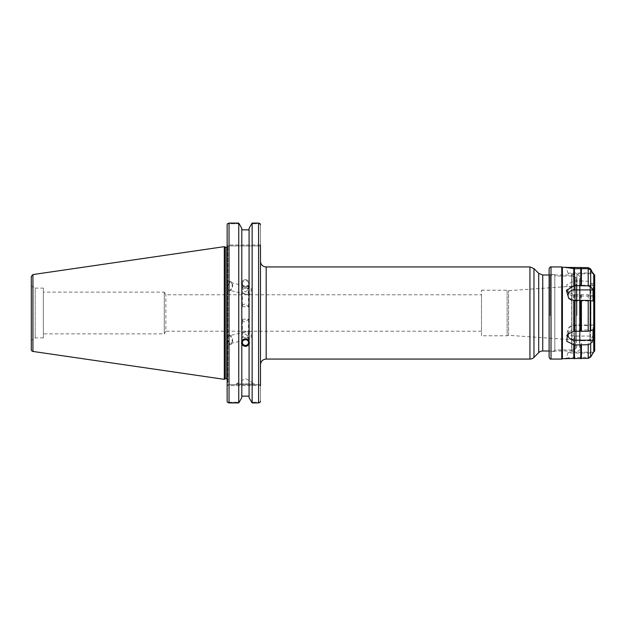 <?xml version="1.0" encoding="UTF-8"?>
<svg xmlns="http://www.w3.org/2000/svg" width="626" height="626" viewBox="0 0 626 626"><rect width="100%" height="100%" fill="white"/><g stroke="black" fill="none" stroke-linecap="round" stroke-linejoin="round"><path stroke-width="0.47" stroke-dasharray="3.13 2.35" d="M481.488 335.794L481.488 290.206L481.488 335.794L507.13 335.794L507.13 290.206L507.13 335.794L508.555 335.317L508.555 290.683L508.555 335.317L574.699 339.941L574.699 286.059L574.699 339.941A1.901 1.901 0 0 1 576.468 341.843L576.468 284.157L576.468 341.843M576.468 348.142L576.468 277.858L576.468 348.142A0.947 0.947 0 0 1 575.513 349.089L575.513 276.911L575.513 349.089L573.612 349.089L573.612 276.911L573.612 349.089L571.718 350.99L571.718 275.01L571.718 350.99L549.112 350.99M260.479 261.238L260.479 364.762L260.479 261.238M260.479 401.219L260.205 402.236L251.613 402.236L249.078 397.682L249.078 396.141L241.8 396.141L241.8 397.682L239.273 402.236L227.418 402.236L227.144 401.219L227.144 384.646L260.479 384.646L260.479 401.219L260.479 384.646L260.479 385.6L227.144 385.6L260.479 385.6M260.479 244.985L227.144 244.985L227.144 224.781L227.144 244.985L260.479 244.985L260.479 245.932L260.479 224.781L260.479 364.762M481.488 331.217L165.859 331.217L165.859 294.783L165.859 331.217L164.27 333.869L164.27 292.131L165.859 294.783L481.488 294.783L481.488 331.217L481.488 294.783M242.364 306.771L248.522 306.771L245.439 303.97C243.569 304.111 242.544 305.042 242.364 306.771L242.364 290.996C243.483 287.96 245.095 287.42 247.2 289.4L248.522 291.747L247.2 294.15C245.087 294.564 243.475 293.516 242.364 290.996M242.364 319.229L248.522 319.229L245.439 322.03C243.569 321.889 242.544 320.958 242.364 319.229L242.364 335.004C243.483 332.484 245.095 331.436 247.2 331.85L248.522 334.253L247.2 336.6C245.095 338.58 243.483 338.04 242.364 335.004M242.364 283.476A3.075 2.895 0 0 1 245.439 280.581A3.075 2.895 0 0 1 248.522 283.476A3.075 2.895 0 0 1 245.439 286.372A3.075 2.895 0 0 1 242.364 283.476L242.364 287.717C242.716 289.979 243.749 291.395 245.439 291.974L248.522 289.196L244.915 286.082L242.364 287.717M249.43 283.476A3.991 3.748 0 0 1 245.439 287.224A3.991 3.748 0 0 1 241.456 283.476A3.991 3.748 0 0 1 245.439 279.728A3.991 3.748 0 0 1 249.43 283.476L249.078 281.81C246.652 278.946 244.226 278.946 241.8 281.81L241.8 284.893C244.226 287.819 246.652 287.819 249.078 284.893L249.43 282.631M229.03 290.206A3.928 2.113 -76.5 0 1 227.887 285.894A3.928 2.113 -76.5 0 1 230.853 282.569A3.928 2.113 -76.5 0 1 232.003 286.88A3.928 2.113 -76.5 0 1 229.03 290.206L248.013 294.752A3.928 2.113 -76.5 0 1 247.2 294.15M247.2 289.4A3.928 2.113 -76.5 0 1 249.837 287.115A3.928 2.113 -76.5 0 1 250.987 291.426A3.928 2.113 -76.5 0 1 248.013 294.752M227.215 287.717A4.75 2.559 -76.5 0 1 231.049 281.763A4.75 2.559 -76.5 0 1 232.434 286.982A4.75 2.559 -76.5 0 1 228.834 291.004A4.75 2.559 -76.5 0 1 227.215 287.717M227.144 287.694L227.144 280.831L227.144 287.694M249.078 281.309L249.078 228.318L251.613 223.764L260.205 223.764L251.613 223.764L252.137 223.067L252.137 402.933L258.577 402.933L258.577 223.067L259.266 223.169M258.577 402.933L260.205 402.236L251.613 402.236L252.137 402.933M249.078 344.19L249.078 284.384M249.078 281.81L249.078 341.616M241.8 281.81L241.8 229.859L249.078 229.859M241.8 281.309L241.8 341.616M242.364 342.524L242.364 338.283L243.96 339.988M245.963 339.675L248.522 336.804L245.439 334.026C243.749 334.605 242.716 336.021 242.364 338.283M229.03 335.794A3.928 2.113 76.5 0 1 232.003 339.12A3.928 2.113 76.5 0 1 230.853 343.431A3.928 2.113 76.5 0 1 227.887 340.106A3.928 2.113 76.5 0 1 229.03 335.794L248.013 331.248A3.928 2.113 -103.5 0 0 247.2 331.85M247.2 336.6A3.928 2.113 -103.5 0 0 249.837 338.885A3.928 2.113 -103.5 0 0 250.987 334.574A3.928 2.113 -103.5 0 0 248.013 331.248M249.406 342.938A3.991 3.748 180 0 0 249.43 342.524L249.43 343.369M249.43 342.524A3.991 3.748 180 0 0 245.439 338.776A3.991 3.748 180 0 0 241.48 342.938M241.8 229.859L241.8 228.318L239.273 223.764L227.418 223.764L239.273 223.764L238.741 223.067L229.038 223.067L229.038 402.933L227.418 402.236L239.273 402.236L238.741 402.933L238.741 223.067M227.215 338.283A4.75 2.559 -103.5 0 0 231.049 344.237A4.75 2.559 -103.5 0 0 232.434 339.018A4.75 2.559 -103.5 0 0 228.834 334.996A4.75 2.559 -103.5 0 0 227.215 338.283M227.144 338.306L227.144 345.169L227.144 338.306M164.27 292.131L164.27 333.869L43.358 333.869L43.358 292.131L164.27 292.131M43.358 292.131L43.358 333.869M227.144 401.219L227.144 384.646L227.144 401.219M227.903 381.97L227.903 245.932L227.144 245.932L260.479 245.932L227.144 245.932L227.144 244.985L227.144 245.932L227.903 245.932L227.903 381.97L227.144 383.284L227.144 224.781L227.418 223.764L229.038 223.067M229.038 402.933L238.741 402.933M43.358 337.883L35.205 337.883L31.3 340.137L31.3 285.863L31.3 340.137L31.3 285.863L35.205 288.116L35.205 337.883L35.205 288.116L43.358 288.116L43.358 337.883L43.358 288.116M224.296 379.34L224.296 246.66M260.479 384.646L227.144 384.646M241.8 284.384L241.8 284.893M258.577 223.067L252.137 223.067M236.393 383.887L245.439 378.456L254.485 383.887L236.393 383.887L254.485 383.887L254.485 384.646L236.393 384.646L236.393 383.887M236.393 384.646L254.485 384.646M241.8 344.19L241.8 396.141M225.282 378.769L225.282 247.231M227.144 378.84A1.142 1.142 0 0 1 227.903 379.912L227.903 246.088L227.903 379.912M249.078 396.141L249.078 284.893M593.033 296.067L593.033 285.8L590.678 282.451L588.213 281.285L580.748 280.972L574.465 280.972L566.843 284.634L567.344 291.473L573.807 294.721L588.213 294.736L593.033 296.067L574.277 296.067A6.174 5.133 0 0 1 569.104 293.727A6.174 5.133 0 0 1 568.854 288.484A6.174 5.133 0 0 1 574.277 285.8L593.033 285.8M593.033 336.084L593.033 325.011L588.213 325.622L573.807 325.63L568.752 327.578L566.405 335.567L574.465 340.411L588.213 340.129L590.678 339.089L593.033 336.084L574.277 336.084A6.174 5.54 180 0 1 568.525 332.555A6.174 5.54 180 0 1 570.122 326.459A6.174 5.54 180 0 1 574.277 325.011L593.033 325.011M593.033 352.211L574.277 352.211A6.174 0.407 180 0 0 568.111 352.602A6.174 0.407 180 0 0 574.277 353.017L593.033 353.017L593.315 352.618L593.033 352.211L590.678 356.006L588.213 357.336L573.807 357.336C569.026 357.642 566.397 358.056 565.927 358.588L566.522 358.682M593.033 329.933L574.277 329.933A6.174 5.133 180 0 0 569.104 332.273A6.174 5.133 180 0 0 568.455 333.368M569.527 298.985A6.174 5.54 0 0 0 570.122 299.541A6.174 5.54 0 0 0 574.277 300.989L593.033 300.989M593.753 351.937L593.753 274.063M581.405 281.285L581.405 267.607M581.405 357.336L581.405 340.129M580.748 280.972L580.748 267.232M580.748 357.689L580.748 340.411M574.465 280.972L574.465 267.232M574.465 357.689L574.465 340.411M573.807 281.293L573.807 267.599M573.807 357.336L573.807 340.121M592.532 272.983L574.277 272.983A6.174 0.407 0 0 0 568.111 273.398A6.174 0.407 0 0 0 574.277 273.789L593.033 273.789M549.112 315.582L549.112 273.679L549.112 315.582M549.112 357.164L549.112 268.836M554.808 351.288L554.808 274.626L554.808 351.288M561.749 359.066L561.749 266.934M581.405 325.622L581.405 294.736M590.521 314.909L590.521 283.938L590.521 314.909M590.521 284.76L590.521 341.303L590.521 284.76M594.129 342.383L594.129 283.555L594.129 342.383M580.075 340.677L580.075 285.268L580.075 340.677M579.504 284.76L579.504 341.303L579.504 284.76M589.95 340.677L589.95 285.268L589.95 340.677M579.504 344.652L579.504 281.277L579.504 344.652M594.7 283.054L594.7 343.009L594.7 283.054M594.7 350.99L594.7 275.01M571.906 310.574L571.906 349.965L571.906 310.574M554.808 310.574L554.808 349.965L554.808 310.574M571.906 351.288L571.906 274.626L571.906 351.288M562.406 358.682L562.406 267.318M573.807 325.63L573.807 294.721M574.465 325.661L574.465 294.643M580.748 325.661L580.748 294.643M579.786 347.899L579.786 278.022L579.786 347.899M579.786 315.332L579.786 277.482L579.786 315.332M538.704 352.657L538.704 273.343M542.734 275.01L542.734 350.99M533.97 268.609L533.97 357.391M529.94 359.066L529.94 266.934M266.175 266.934L266.175 359.066M32.928 274.564L32.928 351.436M226.761 378.769L226.761 247.231L227.903 246.088M574.277 285.8L574.277 281.058M574.277 296.067L574.277 294.666M574.277 325.011L574.277 325.653M574.277 336.084L574.277 340.333M574.277 352.211L574.277 357.587M574.277 353.017L574.277 358.667M574.277 329.933L574.277 331.334M574.277 300.989L574.277 300.347M590.678 339.089L590.678 356.006M590.678 295.081L590.678 325.465M590.678 268.992L590.678 282.451M588.213 281.285L588.213 267.607M588.213 357.336L588.213 340.129M574.277 273.789L574.277 272.983M550.058 315.52L550.058 274.626L550.058 315.52M551.013 266.934L551.013 359.066M588.213 325.622L588.213 294.736M590.897 314.933L590.897 283.555L590.897 314.933M576.937 315.52L576.937 274.626L576.937 315.52M481.488 290.206L507.13 290.206L508.555 290.683L574.699 286.059L576.468 284.157M549.112 275.01L571.718 275.01L573.612 276.911L575.513 276.911L576.468 277.858M248.522 289.196L248.522 283.476M248.522 306.771L248.522 291.747M241.456 283.476L241.456 282.631M249.837 287.115L230.853 282.569M231.049 281.763L227.144 280.831M228.834 291.004L227.144 290.597M248.522 336.804L248.522 342.524M248.522 319.229L248.522 334.253M249.837 338.885L230.853 343.431M241.456 342.524L241.456 343.369M228.834 334.996L227.144 335.403M231.049 344.237L227.144 345.169M569.104 293.727L567.344 291.473M570.122 326.459L568.752 327.578M568.111 352.602L565.927 358.573M569.104 332.273L567.344 334.527M570.122 299.541L568.752 298.422M568.111 273.398L565.927 267.427M554.808 351.374L550.058 351.374L549.112 352.321M554.808 274.626L550.058 274.626L549.112 273.679M594.7 343.009L594.129 342.445L590.521 342.062M594.7 282.991L594.129 283.555L590.521 283.938M590.521 284.697L589.95 285.268L580.075 285.268L579.504 284.697M590.521 341.303L589.95 340.732L580.075 340.732L579.504 341.303M571.906 276.035L554.808 276.035M571.906 349.965L554.808 349.965M571.906 351.374L576.937 351.374C578.667 351.202 579.621 350.255 579.786 348.518M571.906 274.626L576.937 274.626C578.667 274.798 579.621 275.745 579.786 277.482M579.504 344.723L579.786 347.978M579.504 281.277L579.786 278.022"/><path stroke-width="0.94" d="M538.704 352.657A5.697 5.697 0 0 1 542.734 350.99L542.734 275.01L538.704 273.343L538.704 352.657L533.97 357.391A5.697 5.697 0 0 1 529.94 359.066L529.94 266.934L533.97 268.609L533.97 357.391M529.94 359.066L266.175 359.066L266.175 266.934A5.697 5.697 0 0 1 260.479 261.238M260.479 385.6L260.479 244.985M266.175 359.066C262.717 359.402 260.815 361.304 260.479 364.762L260.479 384.646M243.96 339.988L245.963 339.675M242.364 342.524A3.075 2.895 0 0 1 245.439 339.628A3.075 2.895 0 0 1 248.522 342.524A3.075 2.895 0 0 1 245.439 345.419A3.075 2.895 0 0 1 242.364 342.524M259.9 223.474L260.479 224.781L260.205 223.764L258.577 223.067L252.137 223.067L249.078 228.318L249.078 344.19C246.652 347.054 244.226 347.054 241.8 344.19L241.8 228.318L238.741 223.067L238.741 402.933L229.038 402.933L229.038 223.067L227.418 223.764L227.144 224.781L227.144 401.219L227.418 402.236L229.038 402.933M241.8 341.107C244.226 338.181 246.652 338.181 249.078 341.107M241.48 342.938A3.991 3.748 180 0 0 249.406 342.938M241.8 344.691L241.8 397.682L238.741 402.933M249.078 229.859L241.8 229.859M258.577 223.067L258.577 402.933L260.205 402.236L260.479 401.219M227.144 384.646L227.144 383.284M229.038 223.067L238.741 223.067M31.3 285.863L31.3 276.449L32.928 274.564L32.928 351.436A1.901 1.901 0 0 1 31.3 349.551L31.3 340.137M31.3 276.449L31.3 349.551M32.928 274.564L224.296 246.66L224.296 379.34L32.928 351.436M249.078 344.691L249.078 397.682L252.137 402.933L258.577 402.933M241.8 396.141L249.078 396.141M252.137 223.067L252.137 402.933M224.296 246.66L225.282 247.231L225.282 378.769L224.296 379.34M225.282 247.231L226.761 247.231L226.761 378.769A1.142 1.142 0 0 1 227.144 378.84M565.927 358.588L588.213 358.393L590.678 357.008L593.315 352.618M593.033 329.933L593.033 340.2L590.678 343.549L588.213 344.715L574.465 345.028L566.843 341.366L567.344 334.527L573.807 331.279L588.213 331.264L593.033 329.933M568.455 333.368A6.174 5.133 180 0 0 574.277 340.2L593.033 340.2M593.033 289.916L593.033 300.989L588.213 300.378L573.807 300.37L568.752 298.422L566.405 290.433L574.465 285.589L588.213 285.871L590.678 286.911L593.033 289.916L574.277 289.916A6.174 5.54 0 0 0 568.69 293.093A6.174 5.54 0 0 0 569.527 298.985M593.753 351.937L594.7 350.99L594.7 275.01L593.753 274.063L593.753 351.937L593.26 352.782M581.405 268.664L573.807 268.664L565.935 267.427L588.213 267.607L590.678 268.992L593.033 273.789L590.678 269.994L588.213 268.664L581.405 268.664L581.405 285.871M592.532 272.983L593.033 272.983L593.033 273.789M581.405 300.378L581.405 331.264M581.405 344.715L581.405 358.393M580.748 268.311L580.748 285.589M580.748 300.339L580.748 331.357M580.748 345.028L580.748 358.768M574.465 268.311L574.465 285.589M574.465 300.339L574.465 331.357M574.465 345.028L574.465 358.768M573.807 268.664L573.807 285.879M573.807 300.37L573.807 331.279M573.807 344.707L573.807 358.401M549.112 315.903L549.112 357.164C549.761 358.792 550.395 359.426 551.013 359.066L551.013 266.934C550.356 267.615 550.669 265.58 549.112 268.836L549.112 315.903M551.013 266.934L561.749 266.934L561.749 359.066L551.013 359.066M561.749 266.934L562.406 267.318L562.406 358.682L561.749 359.066M574.277 340.2L574.277 344.942M574.277 289.916L574.277 285.667M590.678 286.911L590.678 269.994M590.678 330.919L590.678 300.535M590.678 357.008L590.678 343.549M588.213 268.664L588.213 285.871M588.213 300.378L588.213 331.264M588.213 344.715L588.213 358.393M574.277 268.413L574.277 267.333M538.704 273.343L533.97 268.609M542.734 350.99L549.112 350.99M542.734 275.01L549.112 275.01M266.175 266.934L529.94 266.934M225.282 378.769L226.761 378.769M593.753 274.063L593.26 273.218M562.406 358.682L566.522 358.682M562.406 267.318L566.522 267.318"/></g></svg>
